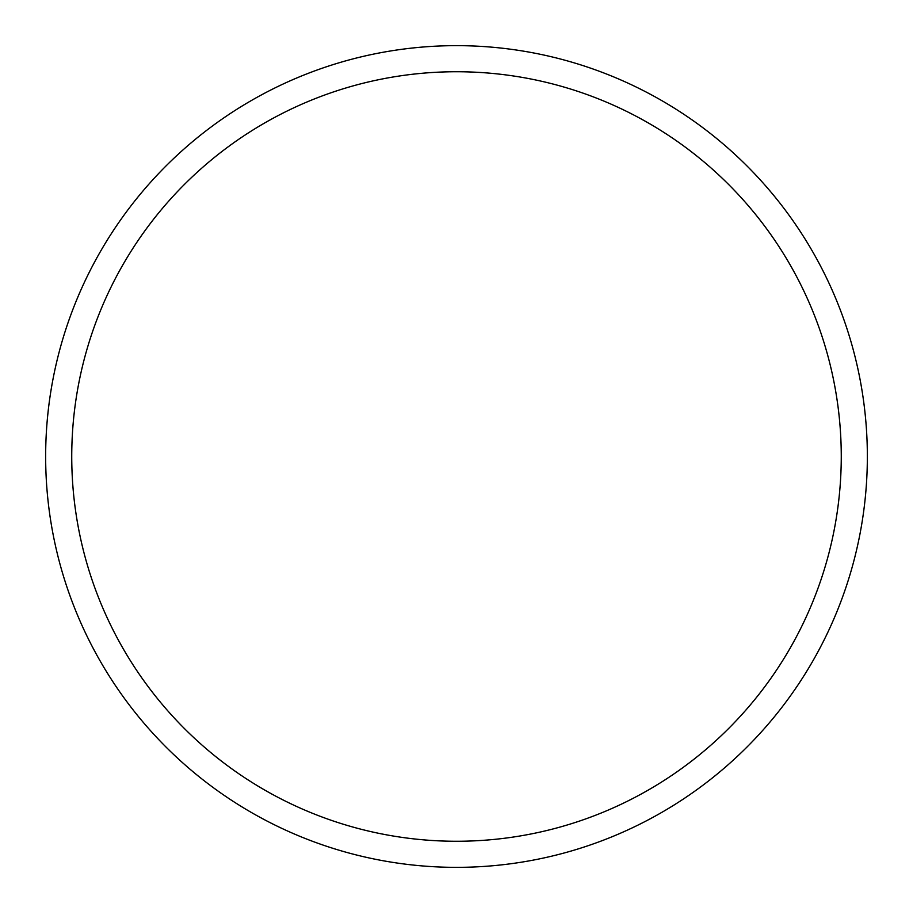 <?xml version="1.0" encoding="UTF-8"?>
<svg xmlns="http://www.w3.org/2000/svg" width="913" height="913" viewBox="0 0 913 913"><rect width="100%" height="100%" fill="white"/><g stroke="black" fill="none" stroke-linecap="round" stroke-linejoin="round"><path stroke-width="1.37" d="M867.35 456.5A410.85 410.85 0 0 0 456.5 45.65A410.85 410.85 0 0 0 45.65 456.5A410.85 410.85 0 0 0 456.5 867.35A410.85 410.85 0 0 0 867.35 456.5M841.261 456.5A384.761 384.761 0 0 0 456.5 71.739A384.761 384.761 0 0 0 71.739 456.5A384.761 384.761 0 0 0 456.5 841.261A384.761 384.761 0 0 0 841.261 456.5"/></g></svg>
